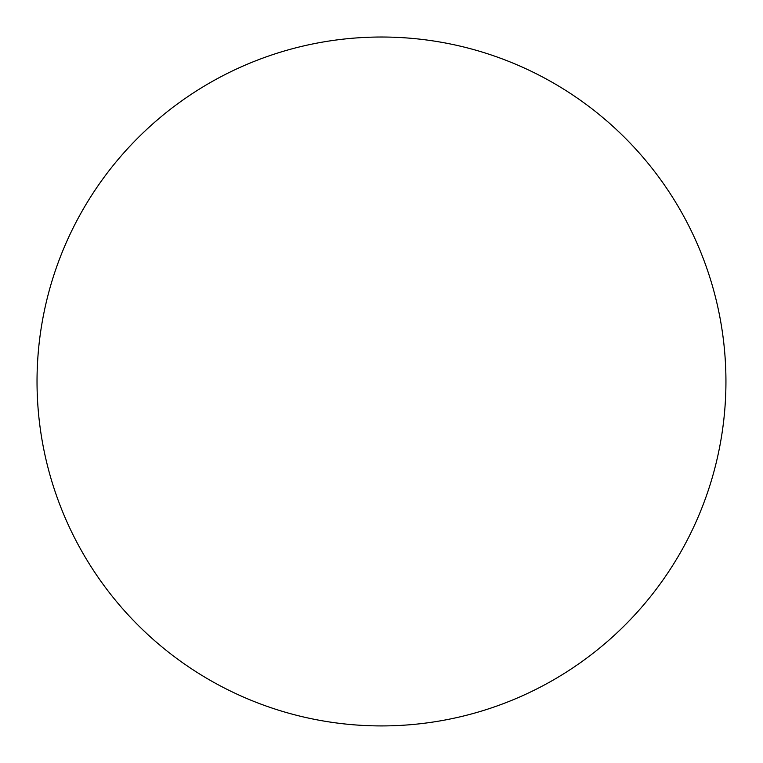 <?xml version="1.0" encoding="UTF-8"?>
<svg xmlns="http://www.w3.org/2000/svg" width="763" height="763" viewBox="0 0 763 763"><rect width="100%" height="100%" fill="white"/><g stroke="black" fill="none" stroke-linecap="round" stroke-linejoin="round"><path stroke-width="1.14" d="M266.192 706.052A344.447 344.447 0 0 0 706.071 496.77A344.447 344.447 0 0 0 409.55 38.169A344.447 344.447 0 0 0 266.192 706.052"/></g></svg>
